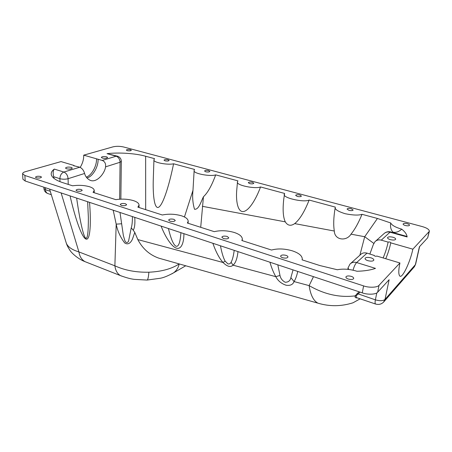 <?xml version="1.0" encoding="UTF-8"?>
<svg xmlns="http://www.w3.org/2000/svg" width="452" height="452" viewBox="0 0 452 452"><rect width="100%" height="100%" fill="white"/><g stroke="black" fill="none" stroke-linecap="round" stroke-linejoin="round"><path stroke-width="0.68" d="M66.512 168.788C69.512 169.319 71.444 169.082 72.309 168.082L71.297 167.359C68.303 166.828 66.376 167.065 65.512 168.065L66.512 168.788M102.367 158.081C105.135 158.562 106.892 158.375 107.638 157.528L106.587 156.821C103.836 156.347 102.079 156.533 101.327 157.381L102.367 158.081M390.313 239.65C393.296 240.3 395.093 240.153 395.698 239.204C395.658 238.436 394.726 237.775 392.89 237.227C389.918 236.577 388.127 236.729 387.528 237.679C387.562 238.441 388.488 239.097 390.313 239.65M367.911 260.691C371.182 261.442 373.16 261.245 373.849 260.086C373.821 259.194 372.855 258.442 370.951 257.832C367.696 257.086 365.724 257.29 365.041 258.448C365.069 259.329 366.024 260.075 367.911 260.691M54.082 178.467L53.658 176.715C52.822 173.009 53.048 170.472 54.342 169.099C51.737 170.918 50.765 172.946 51.421 175.178C52.647 178.116 56.511 180.63 63.003 182.727L72.563 185.789C78.744 184.97 84.377 185.28 89.462 186.727C92.468 187.676 94.061 188.902 94.231 190.399L93.05 192.36L115.814 199.654C122.023 198.716 127.882 199.033 133.396 200.609C136.996 201.75 138.883 203.236 139.058 205.067L137.86 207.135L162.319 214.988C168.681 213.717 175.054 213.982 181.427 215.785C185.789 217.192 188.043 219.011 188.201 221.237L187.365 223.022L214.248 231.656C220.553 230.204 227.186 230.463 234.153 232.447C239.498 234.198 242.227 236.436 242.34 239.159L241.843 240.509L271.533 250.041C277.731 248.374 284.647 248.634 292.291 250.82C298.919 253.047 302.247 255.815 302.275 259.126L302.083 259.843L319.863 265.55L337.333 269.748C343.181 268.607 349.65 269.087 356.735 271.183L356.956 271.256C364.278 271.093 370.454 270.138 375.488 268.381L356.639 262.555C354.136 261.804 351.933 262.296 350.023 264.036L348.068 267.816L348.735 269.448M120 212.463L123.345 235.475L124.786 240.407C125.622 243.425 128.328 242.939 128.684 240.543L131.227 227.864C131.916 225.943 132.312 222.825 132.408 218.502L132.396 216.576M76.642 198.078C80.004 221.819 83.852 238.068 85.903 238.204C87.603 238.837 88.422 231.831 88.355 217.197L87.637 201.728M168.415 228.526C171.025 239.261 173.596 245.165 176.116 246.238C178.613 246.922 180.212 242.402 180.924 232.678M220.446 245.792C221.802 252.798 223.35 257.894 225.085 261.081L227.944 263.911C229.475 264.098 230.514 263.556 231.068 262.279C232.407 260.013 233.452 256.035 234.215 250.363M277.816 264.832L279.986 275.438C280.562 278.404 282.302 280.675 285.201 282.257C288.336 282.246 290.224 280.715 290.873 277.664L293.049 269.884M282.613 257.736C285.523 258.403 287.302 258.165 287.952 257.03C287.918 256.34 287.252 255.781 285.952 255.352C283.054 254.691 281.274 254.928 280.624 256.069C280.658 256.747 281.325 257.307 282.613 257.736M223.463 238.549C226.339 239.17 228.113 238.922 228.791 237.797L227.147 236.441C224.282 235.825 222.514 236.074 221.842 237.198L223.463 238.549M169.963 221.186C172.8 221.774 174.568 221.52 175.269 220.429L173.913 219.327C171.088 218.745 169.325 219 168.624 220.096L169.963 221.186M36.273 177.811C38.957 178.291 40.697 178.054 41.499 177.111L40.691 176.495C38.019 176.014 36.284 176.252 35.476 177.201L36.273 177.811M127.232 150.663C129.402 151.03 130.775 150.9 131.34 150.273L130.442 149.702C128.278 149.335 126.91 149.465 126.34 150.092L127.232 150.663M405.354 225.52C407.687 226.011 409.083 225.915 409.546 225.226C409.512 224.644 408.749 224.147 407.269 223.717C404.941 223.231 403.551 223.328 403.088 224.017C403.122 224.593 403.879 225.09 405.354 225.52M348.345 279.065C351.283 279.777 353.074 279.562 353.713 278.426C353.696 277.59 352.871 276.895 351.244 276.347C348.317 275.641 346.537 275.861 345.899 276.997C345.916 277.822 346.735 278.511 348.345 279.065M76.953 191.01C79.688 191.524 81.439 191.275 82.207 190.275L81.258 189.535C78.535 189.026 76.783 189.269 76.009 190.275L76.953 191.01M121.339 205.411C124.125 205.959 125.888 205.705 126.622 204.654L125.492 203.756C122.718 203.214 120.961 203.468 120.221 204.519L121.339 205.411M66.111 242.526L66.263 243.029C67.687 246.826 71.896 249.792 78.902 251.917L114.881 265.816C124.803 270.347 136.137 272.483 148.872 272.211C161.494 271.646 171.602 268.883 179.184 263.928M171.811 273.872L173.557 272.855C176.483 270.658 178.365 267.68 179.19 263.923M49.579 189.094L66.263 243.035C66.953 244.764 66.749 245.289 69.8 250.092C71.552 253.086 78.083 259.03 85.016 261.657L86.501 262.239M61.127 192.925L78.902 251.917C79.654 256.516 81.688 259.764 85.016 261.657L121.91 276.183M249.673 183.614C251.939 184.043 253.318 183.919 253.821 183.235L252.425 182.32C250.171 181.89 248.792 182.02 248.289 182.704L249.673 183.614M297.263 196.422C299.552 196.874 300.936 196.75 301.422 196.061L299.789 194.981C297.506 194.535 296.122 194.659 295.642 195.349L297.263 196.422M348.967 210.344C351.283 210.813 352.673 210.7 353.142 210.005L351.221 208.734C348.91 208.265 347.526 208.378 347.057 209.073L348.967 210.344M165.036 160.833C167.24 161.223 168.613 161.093 169.155 160.443L168.121 159.776C165.924 159.392 164.551 159.522 164.008 160.172L165.036 160.833M205.733 171.788C207.965 172.195 209.344 172.065 209.869 171.398L208.671 170.619C206.44 170.212 205.067 170.342 204.547 171.014L205.733 171.788M22.6 173.749L24.894 175.495L25.182 181.003L22.899 179.224L22.6 173.749C22.702 172.867 23.696 172.161 25.589 171.636L61.031 161.59L74.009 165.472L73.693 165.703L79.829 167.212C82.179 168.364 83.773 170.449 84.609 173.472C85.371 176.472 87.151 178.715 89.954 180.207C96.53 183.416 104.751 173.489 105.576 166.839C105.904 163.584 104.785 161.454 102.214 160.437L98.067 159.251C98.553 166.794 92.474 176.958 86.908 177.913M350.729 263.403L360.662 254.516C362.261 252.934 364.38 252.47 367.013 253.126L374.064 255.397C374.68 256.205 375.623 256.431 376.883 256.075L399.941 262.974C398.449 270.07 398.41 274.42 399.805 276.025C402.173 278.946 410.15 262.2 412.857 249.176L390.748 242.86C389.731 247.916 388.065 253.205 385.748 258.73M24.894 175.495L363.594 285.896C369.03 287.907 377.561 287.557 379.047 285.285L399.941 262.974M25.182 181.003L362.272 292.856C367.674 294.89 376.16 294.518 377.652 292.207L389.127 279.72L385.025 299.41L415.377 264.669L419.394 246.798L427.694 237.775L429.372 231.3C429.259 229.48 426.869 227.898 422.191 226.554L123.509 146.957C119.825 146.143 116.339 146.103 113.04 146.843L83.722 155.155C83.806 159.262 82.643 163.33 80.23 167.359M373.781 243.385L364.702 236.729L359.871 255.227M237.978 251.611C237.243 258.499 235.605 263.024 233.068 265.183C230.486 267.499 227.136 266.601 223.028 262.488C219.31 258.369 215.915 251.962 212.858 243.272M290.873 277.664L294.054 281.573C292.896 284.596 290.263 285.828 286.15 285.252C281.364 283.647 277.918 280.782 275.81 276.669C273.539 272.725 271.584 267.906 269.929 262.211M183.913 233.673C183.975 242.436 181.405 249.916 176.246 248.108C171.082 246.3 164.884 235.893 161.104 226.102M134.764 217.361C135.188 223.582 134.679 227.859 133.233 230.198L134.781 232.413L137.82 239.588L223.028 262.488L225.085 261.081M134.781 232.413L132.402 239.255C131.148 241.854 128.701 245.549 124.662 242.922C120.334 237.159 117.509 230.904 116.192 224.147L113.192 210.203M89.53 202.355C91.146 222.192 90.445 240.775 85.976 239.097C81.501 237.407 74.699 216.31 70.06 195.891M163.844 259.584L158.821 258.16C149.618 254.911 142.617 248.719 137.82 239.588M297.732 271.437C296.845 275.686 295.619 279.065 294.054 281.573L309.14 285.624C324.293 294.382 339.638 297.8 355.159 295.874L359.012 291.772M313.479 276.664L309.14 285.624C310.484 294.873 313.394 300.71 317.869 303.139L320.474 303.874M412.857 249.176L429.372 231.3M390.748 242.86L390.816 242.747C390.212 242.012 389.313 241.797 388.115 242.108L381.268 240.153C378.793 239.515 376.68 240.046 374.934 241.747L373.245 244.758L369.894 253.984M98.067 159.251L83.722 155.155M145.674 209.643L145.64 156.251C135.527 153.375 118.853 152.251 107.034 153.663L117.243 156.132M145.64 156.251L154.556 158.652L153.946 159.72L153.335 177.698C152.59 196.445 154.663 211.27 159.449 206.626C164.223 202.004 169.986 181.585 173.574 163.782C168.155 165.229 152.561 162.539 153.946 159.72M173.574 163.782L194.569 169.449L194.157 170.353L192.981 190.32C192.236 196.976 192.75 203.293 194.524 209.276C198.92 209.717 201.01 201.524 203.445 196.75L200.711 227.311M237.509 181.772L236.854 188.953C235.605 200.637 237.69 212.813 243.758 211.491C249.815 210.095 256.832 197.275 260.533 186.953C255.504 189.235 235.26 185.247 237.509 181.772L237.927 180.862L215.689 174.867C210.485 176.805 192.286 173.506 194.157 170.353M260.533 186.953L284.613 193.445L283.788 198.914C282.573 209.468 283.065 217.113 285.28 221.847C287.692 225.695 290.828 226.282 294.698 223.61C299.727 219.548 304.541 211.7 309.14 200.055C304.049 202.79 281.528 197.75 284.393 194.077M309.14 200.055L335.305 207.106L334.915 209.395C333.553 218.084 333.361 225.299 334.322 231.034C334.525 240.221 346.492 241.639 351.006 234.164C354.944 229.3 358.611 222.678 362.007 214.304C358.707 215.485 353.068 215.288 345.091 213.706C337.932 211.417 334.649 209.304 335.237 207.378M362.007 214.304L377.437 218.463L364.702 236.729L351.006 234.164M407.133 236.961L390.003 232.204L390.782 231.955L406.478 236.306L407.133 236.961C406.834 234.362 405.037 231.763 401.726 229.158C395.551 227.384 391.878 225.316 390.697 222.96L377.437 218.463M351.294 303.32L353.052 302.772L360.125 298.817M357.453 297.913C355.475 298.021 354.713 297.337 355.159 295.874L356.023 295.992L356.458 297.58L356.956 297.749M185.23 266.053L185.761 265.782M121.368 223.791L116.192 224.147L114.881 265.816C115.486 270.516 117.362 273.788 120.503 275.63C126.436 277.81 131.153 279.065 134.656 279.387L146.962 280.059M133.233 230.198L131.227 227.864M231.068 262.279L233.068 265.183L275.81 276.669L279.986 275.438M215.689 174.867C211.79 185.552 207.705 192.846 203.445 196.75M390.697 222.96C390.121 226.955 390.907 230.028 393.07 232.175C395.952 232.791 398.839 231.786 401.726 229.158M360.041 292.116L356.023 295.992M74.009 165.472L74.026 165.94M86.292 177.099C91.683 175.444 96.92 165.799 96.496 158.805M374.143 255.256L374.087 255.555M383.132 257.945C385.454 252.436 387.115 247.159 388.115 242.108M383.505 302.218L385.025 299.41C383.076 300.953 379.866 301.094 375.392 299.846L357.063 293.506M148.872 272.211C148.522 276.85 147.973 279.46 147.228 280.048L160.364 278.246C163.675 277.652 168.071 275.856 173.557 272.855L185.715 265.77M367.013 253.126L356.639 262.555C355.272 263.951 354.074 266.499 353.046 270.194M54.342 169.099L63.862 172.042L79.829 167.212M102.214 160.437L116.187 156.206C118.548 157.189 119.842 159.206 120.068 162.257L105.576 166.839M379.047 285.285L377.652 292.207M363.594 285.896L362.272 292.856M429.044 231.893L427.694 237.775M119.65 199.202L120.068 162.257L121.317 161.302C121.192 158.821 119.961 157.132 117.627 156.239L116.187 156.206L107.034 153.663M375.646 241.108L383.917 233.712C385.697 232.096 387.726 231.593 390.003 232.204L381.268 240.153M285.28 221.847L202.377 206.31M334.322 231.034L294.698 223.61M192.981 190.32L184.433 216.977M375.691 304.06L375.482 303.993C374.979 303.445 374.951 302.06 375.392 299.846L376.787 292.902M84.609 173.472L68.088 178.698L68.224 184.399M59.975 181.647L59.89 178.693L53.658 176.715M45.386 187.704L45.466 189.687L50.257 191.286M419.592 246.589L415.631 264.183L414.427 266.708L384.019 301.637C381.731 304.207 378.883 304.993 375.482 303.993L356.944 297.744M48.053 193.609L47.573 193.445C46.245 192.716 45.545 191.462 45.466 189.687L43.917 188.456L43.867 187.201M59.89 178.693C62.625 179.387 65.359 179.393 68.088 178.698C67.743 175.376 66.337 173.156 63.862 172.042C61.393 173.144 60.071 175.365 59.89 178.693M139.058 205.067L138.996 207.502M94.242 192.744L94.231 190.399M188.083 223.254L188.201 221.237M242.34 239.159L242.193 240.622M302.275 259.126L302.168 259.872M158.821 258.16L317.869 303.139C329.593 306.654 341.316 306.529 353.046 302.772L360.159 298.828M415.631 264.183L414.427 266.708M390.601 231.904C388.443 231.39 386.46 231.78 384.652 233.068M348.068 267.816L347.797 269.341M51.313 194.705L47.573 193.445C45.341 192.467 44.126 190.806 43.917 188.456M120.859 199.14L121.317 161.302"/></g></svg>
